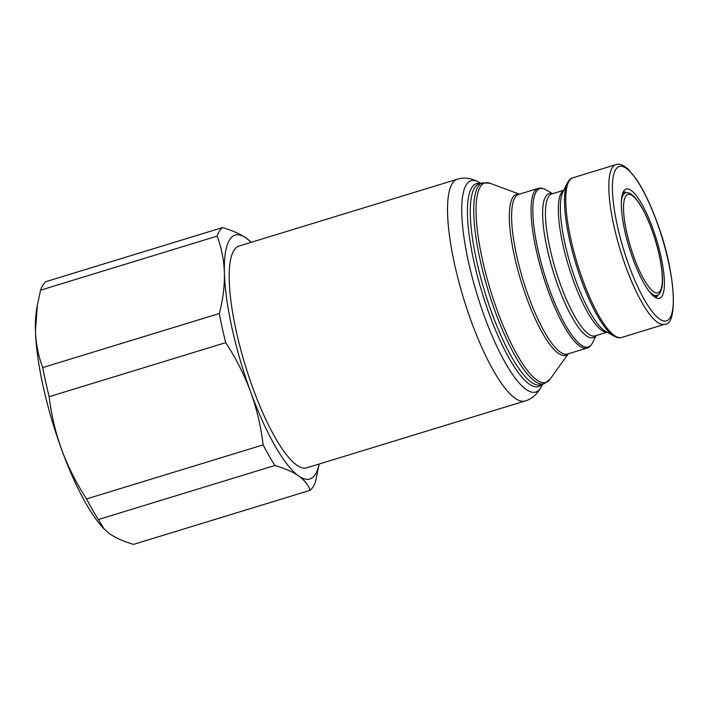 <?xml version="1.0" encoding="UTF-8"?>
<svg xmlns="http://www.w3.org/2000/svg" width="709" height="709" viewBox="0 0 709 709"><rect width="100%" height="100%" fill="white"/><g stroke="black" fill="none" stroke-linecap="round" stroke-linejoin="round"><path stroke-width="1.06" d="M457.314 179.217L238.977 246.067A115.939 28.909 73 0 0 253.042 388.567A115.939 28.909 73 0 0 306.855 467.789L525.201 400.948C531.847 399.052 537.271 394.204 541.446 386.387A110.507 27.562 73 0 1 484.46 316.524A110.507 27.562 73 0 1 478.929 182.186C471.095 178.048 463.89 177.064 457.314 179.217A115.939 28.909 73 0 0 471.388 321.726A115.939 28.909 73 0 0 525.201 400.948M633.093 259.246A57.101 14.242 73 0 0 657.385 298.276A57.101 14.242 73 0 0 652.661 228.085A57.101 14.242 73 0 0 624.319 190.296A57.101 14.242 73 0 0 633.093 259.246M655.258 297.337A54.956 13.701 73 0 0 655.533 297.266A54.956 13.701 73 0 0 658.129 294.9M622.839 192.866A54.442 13.577 -107 0 1 623.636 192.751L626.552 192.671A53.662 13.382 -107 0 0 621.376 201.365M626.552 192.671C628.396 192.281 631.063 193.761 634.546 197.111C640.484 203.687 646.227 214.472 651.775 229.477C657.013 243.985 660.398 257.695 661.94 270.59C662.676 277.139 662.711 282.536 662.055 286.799C661.018 291.656 659.627 294.403 657.899 295.05L655.435 296.628A54.442 13.577 -107 0 1 654.708 296.982M626.836 192.671A54.956 13.701 73 0 0 623.353 192.166A54.956 13.701 73 0 0 623.087 192.263M45.899 281.65A139.132 34.697 73 0 0 40.546 290.176L217.105 236.124A139.132 34.697 73 0 1 222.458 227.598L45.899 281.65M40.546 290.176L37.373 305.047L35.45 330.775C35.92 343.776 38.348 356.042 42.744 367.572A139.132 34.697 73 0 0 49.169 396.694L225.728 342.642A139.132 34.697 73 0 1 219.303 313.52L42.744 367.572M219.303 313.52C222.98 299.499 224.682 285.966 224.398 272.921C223.938 259.919 221.5 247.654 217.105 236.124M49.169 396.694C51.27 414.659 55.444 432.33 61.674 449.71C68.055 466.868 76.359 483.272 86.587 498.932A139.132 34.697 73 0 0 98.356 519.529L274.915 465.476A139.132 34.697 73 0 1 263.136 444.88L86.587 498.932M263.136 444.88C261.001 426.747 256.826 409.075 250.632 391.864C244.171 374.547 235.867 358.142 225.728 342.642M98.356 519.529L104.4 529.269L109.762 533.85C115.789 537.998 123.72 541.508 133.567 544.37L310.125 490.318C308.353 484.974 304.551 480.206 298.719 475.996C292.693 471.848 284.761 468.339 274.915 465.476M310.125 490.318A139.132 34.697 73 0 0 315.478 481.792L319.139 464.032M222.458 227.598C232.313 230.46 240.245 233.97 246.262 238.118L251.252 242.31M37.373 305.047L36.558 309.913A127.531 31.808 73 0 0 35.45 330.775A127.531 31.808 73 0 0 61.674 449.71A127.531 31.808 73 0 0 103.39 528.205L104.4 529.269M251.216 242.318A127.531 31.808 73 0 0 246.262 238.118A127.531 31.808 73 0 0 224.398 272.921A127.531 31.808 73 0 0 250.632 391.864A127.531 31.808 73 0 0 298.719 475.996A127.531 31.808 73 0 0 319.094 464.041M480.321 183.578A106.128 26.463 73 0 0 489.263 314.087A106.128 26.463 73 0 0 541.818 384.455M491.886 313.05A105.038 26.198 73 0 0 540.639 384.819L544.113 383.755A105.038 26.198 -107 0 1 495.352 311.987A105.038 26.198 -107 0 1 482.607 182.878L479.133 183.941A105.038 26.198 73 0 0 491.886 313.05M519.405 194.169L490.034 183.268A104.329 26.02 73 0 0 497.496 311.171A104.329 26.02 73 0 0 550.033 379.271L544.113 383.755M568.095 353.862A84.185 20.995 -107 0 1 526.627 297.815A84.185 20.995 -107 0 1 519.218 194.222M528.763 297A83.476 20.818 73 0 0 567.51 354.039L586.981 348.084A83.476 20.818 -107 0 1 548.234 291.044A83.476 20.818 -107 0 1 538.104 188.443L518.642 194.399A83.476 20.818 73 0 0 528.763 297M552.612 193.699L545.726 189.737A82.802 20.65 73 0 0 549.865 290.389A82.802 20.65 73 0 0 592.564 342.739C590.819 345.895 588.949 347.676 586.981 348.084M595.773 335.685A75.287 18.78 -107 0 1 558.107 286.214A75.287 18.78 -107 0 1 552.329 193.787M563.717 190.296L551.717 193.974A74.206 18.505 73 0 0 560.722 285.169A74.206 18.505 73 0 0 595.161 335.871L607.161 332.202M607.019 332.122A74.206 18.505 -107 0 1 573.616 281.225A74.206 18.505 -107 0 1 563.646 190.446M575.859 280.782A75.287 18.78 73 0 0 605.442 331.209L614.056 336.163A82.802 20.65 -107 0 1 581.531 280.702A82.802 20.65 -107 0 1 567.218 183.161L562.849 192.086A75.287 18.78 73 0 0 575.859 280.782M567.218 183.161C569.017 179.953 570.878 178.172 572.801 177.817A83.476 20.818 73 0 0 582.931 280.418A83.476 20.818 73 0 0 621.678 337.457L664.741 324.27A83.476 20.818 -107 0 1 625.994 267.231A83.476 20.818 -107 0 1 615.864 164.63C619.108 163.371 623.22 164.922 628.183 169.283L636.292 179.129C643.462 189.817 650.277 203.926 656.747 221.474C675.863 271.441 678.318 325.466 664.741 324.27M656.711 221.642A80.693 20.127 73 0 0 615.731 169.478A80.693 20.127 73 0 0 629.043 265.689A80.693 20.127 73 0 0 670.023 317.845A80.693 20.127 73 0 0 656.711 221.642M634.121 257.677A51.42 12.824 -107 0 1 625.63 196.375A51.42 12.824 -107 0 1 651.748 229.61A51.42 12.824 -107 0 1 660.239 290.92A51.42 12.824 -107 0 1 634.121 257.677M657.899 295.05A53.662 13.382 -107 0 1 648.744 290.752M480.994 183.374L478.929 182.186M490.034 183.268L482.607 182.878M545.726 189.737C542.509 188.098 539.966 187.663 538.104 188.443M572.801 177.817L615.864 164.63M621.678 337.457C619.888 338.237 617.344 337.803 614.056 336.163M596.056 335.596L592.564 342.739M568.272 353.809L550.033 379.271M542.491 384.251L541.446 386.387"/></g></svg>
